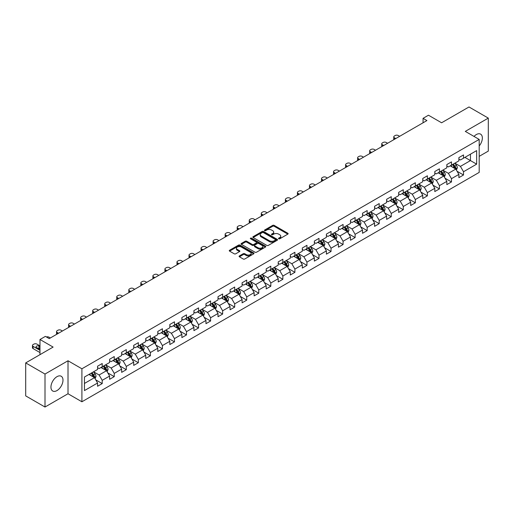 <?xml version="1.0" encoding="UTF-8"?>
<svg xmlns="http://www.w3.org/2000/svg" width="514" height="514" viewBox="0 0 514 514"><rect width="100%" height="100%" fill="white"/><g stroke="black" fill="none" stroke-linecap="round" stroke-linejoin="round"><path stroke-width="0.77" d="M278.716 238.785A0.752 0.43 0 0 0 279.777 238.785L287.827 234.133A1.073 0.617 0 0 0 288.142 233.697A1.073 0.617 0 0 0 287.827 233.26L274.187 225.383A1.073 0.617 0 0 0 272.671 225.383L264.62 230.034A0.752 0.43 0 0 0 265.68 230.645L266.721 230.041A3.431 1.979 0 0 1 271.572 230.041L272.709 230.702A3.431 1.979 0 0 1 273.711 232.097A3.431 1.979 0 0 1 272.709 233.497L271.668 234.101A0.752 0.43 0 0 0 272.728 234.712L273.769 234.114A3.431 1.979 0 0 1 278.62 234.114L279.757 234.769A3.431 1.979 0 0 1 280.76 236.17A3.431 1.979 0 0 1 279.757 237.571L278.716 238.168A0.752 0.43 0 0 0 278.716 238.785L278.716 238.168M56.964 390.582A8.513 4.915 120 0 0 62.528 383.078A8.513 4.915 120 0 0 61.224 376.254A8.513 4.915 120 0 0 56.964 376.678A8.513 4.915 120 0 0 51.406 384.183A8.513 4.915 120 0 0 52.711 391.006A8.513 4.915 120 0 0 56.964 390.582M479.189 145.982A8.513 4.915 120 0 0 480.59 134.135A8.513 4.915 120 0 0 476.337 134.559A8.513 4.915 120 0 0 474.017 136.428M239.402 255.921A1.073 0.617 0 0 0 239.094 256.357A1.073 0.617 0 0 0 239.402 256.794L243.231 259.005A1.073 0.617 0 0 0 244.748 259.005L253.691 253.845A1.073 0.617 0 0 0 254.006 253.408A1.073 0.617 0 0 0 253.691 252.972L240.051 245.094A1.073 0.617 0 0 0 238.535 245.094L229.591 250.254A1.073 0.617 0 0 0 229.276 250.691A1.073 0.617 0 0 0 229.591 251.134L234.217 253.8A1.073 0.617 0 0 0 235.727 253.8L239.556 251.59A1.073 0.617 0 0 0 239.871 251.153A1.073 0.617 0 0 0 239.556 250.716L237.262 249.393A2.866 1.658 0 0 1 236.427 248.223A2.866 1.658 0 0 1 238.194 246.694A2.866 1.658 0 0 1 241.317 247.054L250.299 252.239A2.866 1.658 0 0 1 251.14 253.408A2.866 1.658 0 0 1 249.367 254.938A2.866 1.658 0 0 1 246.245 254.578L244.748 253.71A1.073 0.617 0 0 0 243.231 253.71L239.402 255.921L239.402 256.794M479.189 156.352L488.3 151.097L488.3 118.111L468.999 106.97L441.59 122.788L428.47 115.213L423.061 118.336L426.922 120.565L49.248 338.61L45.386 336.381L39.983 339.503L39.983 354.66M45.001 374.051L45.001 407.03L68.009 393.75L68.009 360.764L45.001 374.051L25.7 362.903L53.109 347.079L39.983 339.503M68.009 360.764L81.906 368.789L479.189 139.416L479.189 172.402L81.906 401.775L81.906 368.789M488.3 118.111L465.292 131.391L479.189 139.416M266.798 245.403A1.073 0.617 0 0 0 268.314 245.403L277.258 240.237A1.073 0.617 0 0 0 277.573 239.8A1.073 0.617 0 0 0 277.258 239.363L263.618 231.486A1.073 0.617 0 0 0 262.101 231.486L253.158 236.652A1.073 0.617 0 0 0 252.843 237.089A1.073 0.617 0 0 0 253.158 237.526L266.798 245.403M250.845 238.946A0.752 0.43 0 0 1 251.603 239.049L251.603 238.162L265.475 246.167A1.073 0.617 0 0 1 265.789 246.604A1.073 0.617 0 0 1 265.475 247.041L256.531 252.201A1.073 0.617 0 0 1 255.015 252.201L241.374 244.33L245.204 242.133L245.204 241.246L241.374 243.456A1.073 0.617 0 0 0 241.06 243.893A1.073 0.617 0 0 0 241.374 244.33L241.374 243.456M245.204 242.133A1.073 0.617 0 0 1 246.72 242.133L246.72 241.246A1.073 0.617 0 0 0 245.204 241.246M246.72 241.246L252.252 244.439A1.073 0.617 0 0 0 253.768 244.439L256.306 242.974A1.073 0.617 0 0 0 256.621 242.537A1.073 0.617 0 0 0 256.306 242.094L250.543 238.772A0.752 0.43 0 0 1 251.603 238.162M45.001 407.03L25.7 395.889L25.7 362.903M95.765 379.865L102.209 383.585L102.209 380.334L109.617 376.055L109.617 379.306L114.249 376.634L114.249 373.382L121.664 369.103L121.664 372.354L126.296 369.682L126.296 366.424L133.704 362.145L133.704 365.403L138.337 362.73L138.337 359.472L145.751 355.193L145.751 358.451L150.384 355.772L150.384 352.52L157.792 348.241L157.792 351.492L162.424 348.82L162.424 345.569L169.838 341.29L169.838 344.541L174.471 341.868L174.471 338.61L181.879 334.331L181.879 337.589L186.511 334.916L186.511 331.659L193.926 327.379L193.926 330.637L198.558 327.958L198.558 324.707L205.966 320.428L205.966 323.679L210.599 321.006L210.599 317.755L218.013 313.476L218.013 316.727L222.646 314.054L222.646 310.797L230.054 306.517L230.054 309.775L234.686 307.102L234.686 303.845L242.1 299.566L242.1 302.823L246.733 300.144L246.733 296.893L254.141 292.614L254.141 295.865L258.773 293.192L258.773 289.941L266.188 285.662L266.188 288.913L270.82 286.24L270.82 282.989L278.228 278.71L278.228 281.961L282.861 279.288L282.861 276.031L290.275 271.752L290.275 275.009L294.907 272.33L294.907 269.079L302.316 264.8L302.316 268.051L306.948 265.378L306.948 262.127L314.362 257.848L314.362 261.099L318.995 258.426L318.995 255.175L326.403 250.896L326.403 254.147L331.035 251.474L331.035 248.217L338.45 243.938L338.45 247.195L343.082 244.523L343.082 241.265L350.49 236.986L350.49 240.244L355.123 237.564L355.123 234.313L362.537 230.034L362.537 233.285L367.169 230.613L367.169 227.361L374.577 223.082L374.577 226.333L379.21 223.661L379.21 220.403L386.624 216.124L386.624 219.382L391.257 216.709L391.257 213.451L398.665 209.172L398.665 212.43L403.297 209.751L403.297 206.499L410.712 202.22L410.712 205.471L415.344 202.799L415.344 199.548L422.752 195.269L422.752 198.52L427.385 195.847L427.385 192.589L434.799 188.317L434.799 191.568L439.431 188.895L439.431 185.638L446.839 181.358L446.839 184.616L451.472 181.937L451.472 178.686L458.886 174.407L458.886 177.658L463.519 174.985L463.519 171.734L476.645 164.152L476.645 150.602L470.464 154.168L470.464 160.586L476.645 164.152M102.209 383.585L97.576 386.258L97.576 383.007L84.45 390.582L84.45 377.032L97.576 369.457L97.576 366.206L102.209 363.526L102.209 366.784L109.617 362.505L109.617 359.247L114.249 356.575L114.249 359.832L121.664 355.553L121.664 352.296L126.296 349.623L126.296 352.874L133.704 348.595L133.704 345.344L138.337 342.671L138.337 345.922L145.751 341.643L145.751 338.392L150.384 335.713L150.384 338.97L157.792 334.691L157.792 331.434L162.424 328.761L162.424 332.018L169.838 327.739L169.838 324.482L174.471 321.809L174.471 325.06L181.879 320.781L181.879 317.53L186.511 314.857L186.511 318.108L193.926 313.829L193.926 310.578L198.558 307.899L198.558 311.156L205.966 306.877L205.966 303.62L210.599 300.947L210.599 304.204L218.013 299.925L218.013 296.668L222.646 293.995L222.646 297.246L230.054 292.967L230.054 289.716L234.686 287.043L234.686 290.294L242.1 286.015L242.1 282.764L246.733 280.091L246.733 283.342L254.141 279.063L254.141 275.812L258.773 273.133L258.773 276.391L266.188 272.112L266.188 268.854L270.82 266.181L270.82 269.439L278.228 265.16L278.228 261.902L282.861 259.229L282.861 262.481L290.275 258.201L290.275 254.95L294.907 252.278L294.907 255.529L302.316 251.25L302.316 247.999L306.948 245.319L306.948 248.577L314.362 244.298L314.362 241.04L318.995 238.367L318.995 241.625L326.403 237.346L326.403 234.088L331.035 231.416L331.035 234.667L338.45 230.388L338.45 227.137L343.082 224.464L343.082 227.715L350.49 223.436L350.49 220.185L355.123 217.506L355.123 220.763L362.537 216.484L362.537 213.226L367.169 210.554L367.169 213.811L374.577 209.532L374.577 206.275L379.21 203.602L379.21 206.853L386.624 202.574L386.624 199.323L391.257 196.65L391.257 199.901L398.665 195.622L398.665 192.371L403.297 189.698L403.297 192.949L410.712 188.67L410.712 185.419L415.344 182.74L415.344 185.997L422.752 181.718L422.752 178.461L427.385 175.788L427.385 179.039L434.799 174.766L434.799 171.509L439.431 168.836L439.431 172.087L446.839 167.808L446.839 164.557L451.472 161.884L451.472 165.135L458.886 160.856L458.886 157.605L463.519 154.926L463.519 158.183L476.645 150.602M100.975 367.497L106.533 370.703L99.118 374.982L93.561 371.776M97.576 367.677L99.118 368.564L102.209 366.784M99.118 374.982L102.209 380.334M106.533 370.703L109.617 376.055M113.016 360.545L118.573 363.751L111.165 368.03L105.608 364.824M109.617 360.719L111.165 361.612L114.249 359.832M111.165 368.03L114.249 373.382M118.573 363.751L121.664 369.103M125.063 353.587L130.62 356.8L123.206 361.079L117.648 357.866M121.664 353.767L123.206 354.66L126.296 352.874M123.206 361.079L126.296 366.424M130.62 356.8L133.704 362.145M137.103 346.635L142.661 349.848L135.253 354.127L129.695 350.914M133.704 346.815L135.253 347.708L138.337 345.922M135.253 354.127L138.337 359.472M142.661 349.848L145.751 355.193M149.15 339.683L154.708 342.889L147.293 347.168L141.735 343.962M145.751 339.863L147.293 340.75L150.384 338.97M147.293 347.168L150.384 352.52M154.708 342.889L157.792 348.241M161.19 332.731L166.748 335.938L159.34 340.217L153.782 337.011M157.792 332.905L159.34 333.798L162.424 332.018M159.34 340.217L162.424 345.569M166.748 335.938L169.838 341.29M173.237 325.773L178.795 328.986L171.38 333.265L165.823 330.052M169.838 325.953L171.38 326.846L174.471 325.06M171.38 333.265L174.471 338.61M178.795 328.986L181.879 334.331M185.278 318.821L190.835 322.034L183.427 326.313L177.87 323.1M181.879 319.001L183.427 319.894L186.511 318.108M183.427 326.313L186.511 331.659M190.835 322.034L193.926 327.379M197.325 311.869L202.882 315.076L195.468 319.355L189.91 316.149M193.926 312.049L195.468 312.936L198.558 311.156M195.468 319.355L198.558 324.707M202.882 315.076L205.966 320.428M209.365 304.918L214.923 308.124L207.515 312.403L201.957 309.197M205.966 305.091L207.515 305.984L210.599 304.204M207.515 312.403L210.599 317.755M214.923 308.124L218.013 313.476M221.412 297.959L226.97 301.172L219.555 305.451L213.997 302.238M218.013 298.139L219.555 299.032L222.646 297.246M219.555 305.451L222.646 310.797M226.97 301.172L230.054 306.517M233.452 291.008L239.01 294.22L231.602 298.499L226.044 295.287M230.054 291.187L231.602 292.08L234.686 290.294M231.602 298.499L234.686 303.845M239.01 294.22L242.1 299.566M245.499 284.056L251.057 287.262L243.642 291.541L238.085 288.335M242.1 284.236L243.642 285.122L246.733 283.342M243.642 291.541L246.733 296.893M251.057 287.262L254.141 292.614M257.54 277.104L263.097 280.31L255.689 284.589L250.132 281.383M254.141 277.284L255.689 278.17L258.773 276.391M255.689 284.589L258.773 289.941M263.097 280.31L266.188 285.662M269.587 270.152L275.144 273.358L267.73 277.637L262.172 274.431M266.188 270.325L267.73 271.219L270.82 269.439M267.73 277.637L270.82 282.989M275.144 273.358L278.228 278.71M281.627 263.194L287.185 266.406L279.777 270.685L274.219 267.473M278.228 263.374L279.777 264.267L282.861 262.481M279.777 270.685L282.861 276.031M287.185 266.406L290.275 271.752M293.674 256.242L299.232 259.454L291.817 263.733L286.259 260.521M290.275 256.422L291.817 257.315L294.907 255.529M291.817 263.733L294.907 269.079M299.232 259.454L302.316 264.8M305.714 249.29L311.272 252.496L303.864 256.775L298.306 253.569M302.316 249.47L303.864 250.357L306.948 248.577M303.864 256.775L306.948 262.127M311.272 252.496L314.362 257.848M317.761 242.338L323.319 245.544L315.904 249.823L310.347 246.617M314.362 242.512L315.904 243.405L318.995 241.625M315.904 249.823L318.995 255.175M323.319 245.544L326.403 250.896M329.802 235.38L335.359 238.592L327.951 242.871L322.394 239.659M326.403 235.56L327.951 236.453L331.035 234.667M327.951 242.871L331.035 248.217M335.359 238.592L338.45 243.938M341.849 228.428L347.406 231.641L339.992 235.92L334.434 232.707M338.45 228.608L339.992 229.501L343.082 227.715M339.992 235.92L343.082 241.265M347.406 231.641L350.49 236.986M353.889 221.476L359.447 224.682L352.039 228.961L346.481 225.755M350.49 221.656L352.039 222.543L355.123 220.763M352.039 228.961L355.123 234.313M359.447 224.682L362.537 230.034M365.936 214.524L371.493 217.73L364.079 222.009L358.521 218.803M362.537 214.698L364.079 215.591L367.169 213.811M364.079 222.009L367.169 227.361M371.493 217.73L374.577 223.082M377.976 207.566L383.534 210.779L376.126 215.058L370.568 211.845M374.577 207.746L376.126 208.639L379.21 206.853M376.126 215.058L379.21 220.403M383.534 210.779L386.624 216.124M390.023 200.614L395.581 203.827L388.166 208.106L382.609 204.893M386.624 200.794L388.166 201.687L391.257 199.901M388.166 208.106L391.257 213.451M395.581 203.827L398.665 209.172M402.064 193.662L407.621 196.868L400.213 201.147L394.656 197.941M398.665 193.842L400.213 194.729L403.297 192.949M400.213 201.147L403.297 206.499M407.621 196.868L410.712 202.22M414.111 186.71L419.668 189.917L412.254 194.196L406.696 190.99M410.712 186.884L412.254 187.777L415.344 185.997M412.254 194.196L415.344 199.548M419.668 189.917L422.752 195.269M426.151 179.759L431.709 182.965L424.301 187.244L418.743 184.031M422.752 179.932L424.301 180.825L427.385 179.039M424.301 187.244L427.385 192.589M431.709 182.965L434.799 188.317M438.198 172.8L443.755 176.013L436.341 180.292L430.783 177.079M434.799 172.98L436.341 173.873L439.431 172.087M436.341 180.292L439.431 185.638M443.755 176.013L446.839 181.358M450.238 165.849L455.796 169.061L448.388 173.34L442.83 170.128M446.839 166.028L448.388 166.922L451.472 165.135M448.388 173.34L451.472 178.686M455.796 169.061L458.886 174.407M464.907 157.38L470.464 160.586L460.428 166.382L454.871 163.176M458.886 159.077L460.428 159.963L463.519 158.183M460.428 166.382L463.519 171.734M68.009 393.75L81.906 401.775M423.061 118.336L423.061 122.788M84.45 383.45L94.486 377.661L88.928 374.449M94.486 377.661L97.576 383.007M457.074 171.265L463.519 174.985M445.028 178.217L451.472 181.937M432.987 185.168L439.431 188.895M420.94 192.127L427.385 195.847M408.9 199.079L415.344 202.799M396.853 206.03L403.297 209.751M384.813 212.982L391.257 216.709M372.766 219.941L379.21 223.661M360.725 226.892L367.169 230.613M348.678 233.844L355.123 237.564M336.638 240.796L343.082 244.523M324.591 247.754L331.035 251.474M312.551 254.706L318.995 258.426M300.504 261.658L306.948 265.378M288.463 268.61L294.907 272.33M276.416 275.562L282.861 279.288M264.376 282.52L270.82 286.24M252.329 289.472L258.773 293.192M240.289 296.424L246.733 300.144M228.242 303.376L234.686 307.102M216.201 310.334L222.646 314.054M204.154 317.286L210.599 321.006M192.114 324.238L198.558 327.958M180.067 331.189L186.511 334.916M168.027 338.148L174.471 341.868M155.98 345.1L162.424 348.82M143.939 352.051L150.384 355.772M131.892 359.003L138.337 362.73M119.852 365.955L126.296 369.682M107.805 372.913L114.249 376.634M279.018 238.888L279.757 238.457A3.431 1.979 0 0 0 280.76 237.057L280.76 236.17M273.711 232.097L273.711 232.99A3.431 1.979 0 0 1 272.709 234.39L271.97 234.821M287.814 234.14L274.187 226.276A1.073 0.617 0 0 0 272.671 226.276L264.922 230.747M277.245 240.244L263.618 232.379A1.073 0.617 0 0 0 262.101 232.379L253.171 237.532M275.363 240.109A0.752 0.43 0 0 0 275.363 239.492L263.386 232.579A0.752 0.43 0 0 0 262.326 232.579L261.228 233.215A3.431 1.979 0 0 0 260.225 234.615A3.431 1.979 0 0 0 261.228 236.016L269.413 240.738A3.431 1.979 0 0 0 274.264 240.738L275.363 240.109L275.363 240.995A0.752 0.43 0 0 0 275.581 240.693L275.581 239.8M260.225 234.615L260.225 235.508A3.431 1.979 0 0 0 261.228 236.909L261.228 236.016M275.363 240.995L274.264 241.631A3.431 1.979 0 0 1 269.413 241.631L261.228 236.909M246.72 242.133L252.252 245.326A1.073 0.617 0 0 0 253.768 245.326L256.306 243.861A1.073 0.617 0 0 0 256.621 243.424L256.621 242.537M251.603 239.049L265.462 247.048M257.989 247.754A2.866 1.658 0 0 0 261.112 248.108A2.866 1.658 0 0 0 262.885 246.579A2.866 1.658 0 0 0 262.044 245.409L258.883 243.585A1.073 0.617 0 0 0 257.366 243.585L254.828 245.049A1.073 0.617 0 0 0 254.514 245.486A1.073 0.617 0 0 0 254.828 245.923L257.989 247.754L257.989 248.641A2.866 1.658 0 0 0 261.112 249.001A2.866 1.658 0 0 0 262.885 247.472L262.885 246.579M254.514 245.486L254.514 246.379A1.073 0.617 0 0 0 254.828 246.816L254.828 245.923M257.989 248.641L254.828 246.816M251.14 253.408L251.14 254.295A2.866 1.658 0 0 1 249.367 255.824A2.866 1.658 0 0 1 246.245 255.471L244.748 254.603A1.073 0.617 0 0 0 243.231 254.603L239.421 256.807M236.427 248.223L236.427 249.11A2.866 1.658 0 0 0 237.262 250.286L237.262 249.393M239.556 250.716L239.556 251.59L237.262 250.286M253.691 252.972L253.691 253.845L240.051 245.988A1.073 0.617 0 0 0 238.535 245.988L229.604 251.14M456.406 170.115L457.325 167.802A2.891 1.67 -120 0 0 456.4 165.335L454.806 163.208M395.774 138.549L394.405 137.758A2.184 1.259 0 0 1 393.769 136.865A2.184 1.259 0 0 1 394.405 135.979L395.176 135.529A2.184 1.259 0 0 1 398.266 135.529L399.635 136.319M452.031 166.883L450.951 165.437M393.949 139.602A2.184 1.259 180 0 1 393.769 139.095L393.769 136.865M452.416 164.589L454.01 166.716A2.891 1.67 60 0 1 454.839 168.457L455.764 167.924A2.891 1.67 -120 0 0 454.935 166.183L453.342 164.056M452.616 164.474L454.382 166.838A1.471 0.848 60 0 1 454.652 167.281L455.764 167.924M444.366 177.067L445.285 174.754A2.891 1.67 -120 0 0 444.359 172.293L442.766 170.166M383.727 145.501L382.365 144.71A2.184 1.259 0 0 1 381.722 143.824A2.184 1.259 0 0 1 382.365 142.931L383.136 142.481A2.184 1.259 0 0 1 386.22 142.481L387.588 143.271M439.99 173.835L438.905 172.389M381.902 146.554A2.184 1.259 180 0 1 381.722 146.047L381.722 143.824M440.369 171.547L441.963 173.674A2.891 1.67 60 0 1 442.792 175.415L443.723 174.876A2.891 1.67 -120 0 0 442.895 173.134L441.301 171.008M440.575 171.432L442.342 173.79A1.471 0.848 60 0 1 442.612 174.233L443.723 174.876M432.319 184.018L433.238 181.705A2.891 1.67 -120 0 0 432.313 179.245L430.719 177.118M371.686 152.452L370.318 151.669A2.184 1.259 0 0 1 369.682 150.775A2.184 1.259 0 0 1 370.318 149.882L371.089 149.439A2.184 1.259 0 0 1 374.179 149.439L375.548 150.223M427.944 180.793L426.864 179.347M369.862 153.506A2.184 1.259 180 0 1 369.682 153.005L369.682 150.775M428.329 178.499L429.922 180.626A2.891 1.67 60 0 1 430.751 182.367L431.676 181.834A2.891 1.67 -120 0 0 430.848 180.093L429.254 177.966M428.528 178.384L430.295 180.742A1.471 0.848 60 0 1 430.565 181.191L431.676 181.834M420.279 190.977L421.197 188.664A2.891 1.67 -120 0 0 420.272 186.196L418.679 184.07M359.639 159.411L358.277 158.62A2.184 1.259 0 0 1 357.635 157.727A2.184 1.259 0 0 1 358.277 156.834L359.048 156.391A2.184 1.259 0 0 1 362.132 156.391L363.501 157.181M415.903 187.745L414.817 186.299M357.815 160.458A2.184 1.259 180 0 1 357.635 159.957L357.635 157.727M416.282 185.451L417.876 187.578A2.891 1.67 60 0 1 418.704 189.319L419.636 188.786A2.891 1.67 -120 0 0 418.807 187.045L417.214 184.918M416.488 185.336L418.255 187.694A1.471 0.848 60 0 1 418.524 188.143L419.636 188.786M408.232 197.929L409.15 195.616A2.891 1.67 -120 0 0 408.225 193.148L406.632 191.022M347.599 166.363L346.23 165.572A2.184 1.259 0 0 1 345.594 164.679A2.184 1.259 0 0 1 346.23 163.793L347.001 163.343A2.184 1.259 0 0 1 350.092 163.343L351.46 164.133M403.856 194.697L402.777 193.251M345.774 167.416A2.184 1.259 180 0 1 345.594 166.909L345.594 164.679M404.242 192.403L405.835 194.53A2.891 1.67 60 0 1 406.664 196.271L407.589 195.738A2.891 1.67 -120 0 0 406.76 193.996L405.167 191.87M404.441 192.287L406.208 194.652A1.471 0.848 60 0 1 406.478 195.095L407.589 195.738M396.191 204.88L397.11 202.567A2.891 1.67 -120 0 0 396.185 200.107L394.591 197.98M335.552 173.314L334.19 172.524A2.184 1.259 0 0 1 333.547 171.637A2.184 1.259 0 0 1 334.19 170.744L334.961 170.295A2.184 1.259 0 0 1 338.045 170.295L339.413 171.085M391.816 201.649L390.73 200.203M333.727 174.368A2.184 1.259 180 0 1 333.547 173.861L333.547 171.637M392.195 199.361L393.788 201.488A2.891 1.67 60 0 1 394.617 203.223L395.549 202.689A2.891 1.67 -120 0 0 394.72 200.948L393.126 198.822M392.4 199.239L394.167 201.604A1.471 0.848 60 0 1 394.437 202.047L395.549 202.689M384.144 211.832L385.063 209.519A2.891 1.67 -120 0 0 384.138 207.058L382.544 204.932M323.512 180.266L322.143 179.482A2.184 1.259 0 0 1 321.507 178.589A2.184 1.259 0 0 1 322.143 177.696L322.914 177.253A2.184 1.259 0 0 1 326.004 177.253L327.373 178.037M379.769 208.607L378.689 207.161M321.687 181.32A2.184 1.259 180 0 1 321.507 180.819L321.507 178.589M380.154 206.313L381.748 208.44A2.891 1.67 60 0 1 382.577 210.181L383.502 209.641A2.891 1.67 -120 0 0 382.673 207.907L381.08 205.78M380.354 206.198L382.12 208.555A1.471 0.848 60 0 1 382.39 209.005L383.502 209.641M372.104 218.791L373.023 216.478A2.891 1.67 -120 0 0 372.097 214.01L370.504 211.884M311.465 187.224L310.103 186.434A2.184 1.259 0 0 1 309.46 185.541A2.184 1.259 0 0 1 310.103 184.648L310.874 184.205A2.184 1.259 0 0 1 313.958 184.205L315.326 184.995M367.728 215.559L366.643 214.113M309.64 188.272A2.184 1.259 180 0 1 309.46 187.771L309.46 185.541M368.108 213.265L369.701 215.392A2.891 1.67 60 0 1 370.53 217.133L371.461 216.6A2.891 1.67 -120 0 0 370.633 214.858L369.039 212.732M368.313 213.149L370.08 215.507A1.471 0.848 60 0 1 370.35 215.957L371.461 216.6M360.057 225.742L360.976 223.429A2.891 1.67 -120 0 0 360.051 220.962L358.457 218.835M299.424 194.176L298.056 193.386A2.184 1.259 0 0 1 297.42 192.493A2.184 1.259 0 0 1 298.056 191.6L298.827 191.157A2.184 1.259 0 0 1 301.917 191.157L303.286 191.947M355.682 222.511L354.602 221.065M297.6 195.23A2.184 1.259 180 0 1 297.42 194.722L297.42 192.493M356.067 220.217L357.66 222.344A2.891 1.67 60 0 1 358.489 224.085L359.414 223.551A2.891 1.67 -120 0 0 358.586 221.81L356.992 219.684M356.266 220.101L358.033 222.459A1.471 0.848 60 0 1 358.303 222.909L359.414 223.551M348.017 232.694L348.935 230.381A2.891 1.67 -120 0 0 348.01 227.92L346.417 225.787M287.377 201.128L286.015 200.338A2.184 1.259 0 0 1 285.373 199.445A2.184 1.259 0 0 1 286.015 198.558L286.786 198.108A2.184 1.259 0 0 1 289.87 198.108L291.239 198.899M343.641 229.462L342.555 228.017M285.553 202.182A2.184 1.259 180 0 1 285.373 201.674L285.373 199.445M344.02 227.175L345.614 229.302A2.891 1.67 60 0 1 346.442 231.037L347.374 230.503A2.891 1.67 -120 0 0 346.545 228.762L344.952 226.635M344.226 227.053L345.993 229.417A1.471 0.848 60 0 1 346.263 229.861L347.374 230.503M335.97 239.646L336.888 237.333A2.891 1.67 -120 0 0 335.963 234.872L334.37 232.746M275.337 208.08L273.968 207.29A2.184 1.259 0 0 1 273.332 206.403A2.184 1.259 0 0 1 273.968 205.51L274.739 205.067A2.184 1.259 0 0 1 277.83 205.067L279.198 205.851M331.594 236.414L330.515 234.975M273.512 209.134A2.184 1.259 180 0 1 273.332 208.633L273.332 206.403M331.98 234.127L333.573 236.254A2.891 1.67 60 0 1 334.402 237.995L335.327 237.455A2.891 1.67 -120 0 0 334.498 235.72L332.905 233.587M332.179 234.011L333.946 236.369A1.471 0.848 60 0 1 334.216 236.819L335.327 237.455M323.929 246.604L324.848 244.285A2.891 1.67 -120 0 0 323.923 241.824L322.329 239.697M263.29 215.032L261.928 214.248A2.184 1.259 0 0 1 261.285 213.355A2.184 1.259 0 0 1 261.928 212.462L262.699 212.019A2.184 1.259 0 0 1 265.783 212.019L267.151 212.809M319.554 243.373L318.468 241.927M261.465 216.086A2.184 1.259 180 0 1 261.285 215.584L261.285 213.355M319.933 241.079L321.526 243.206A2.891 1.67 60 0 1 322.355 244.947L323.287 244.413A2.891 1.67 -120 0 0 322.458 242.672L320.864 240.546M320.138 240.963L321.905 243.321A1.471 0.848 60 0 1 322.175 243.771L323.287 244.413M311.882 253.556L312.801 251.243A2.891 1.67 -120 0 0 311.876 248.776L310.283 246.649M251.25 221.99L249.881 221.2A2.184 1.259 0 0 1 249.245 220.307A2.184 1.259 0 0 1 249.881 219.414L250.652 218.97A2.184 1.259 0 0 1 253.743 218.97L255.111 219.761M307.507 250.324L306.428 248.879M249.425 223.044A2.184 1.259 180 0 1 249.245 222.536L249.245 220.307M307.892 248.031L309.486 250.157A2.891 1.67 60 0 1 310.315 251.899L311.24 251.365A2.891 1.67 -120 0 0 310.411 249.624L308.818 247.497M308.092 247.915L309.858 250.273A1.471 0.848 60 0 1 310.128 250.723L311.24 251.365M299.842 260.508L300.761 258.195A2.891 1.67 -120 0 0 299.835 255.728L298.242 253.601M239.203 228.942L237.841 228.152A2.184 1.259 0 0 1 237.198 227.259A2.184 1.259 0 0 1 237.841 226.372L238.612 225.922A2.184 1.259 0 0 1 241.696 225.922L243.064 226.713M295.466 257.276L294.381 255.831M237.378 229.996A2.184 1.259 180 0 1 237.198 229.488L237.198 227.259M295.846 254.983L297.439 257.116A2.891 1.67 60 0 1 298.268 258.85L299.199 258.317A2.891 1.67 -120 0 0 298.371 256.576L296.777 254.449M296.051 254.867L297.818 257.231A1.471 0.848 60 0 1 298.088 257.675L299.199 258.317M287.795 267.46L288.714 265.147A2.891 1.67 -120 0 0 287.789 262.686L286.195 260.559M227.162 235.894L225.794 235.104A2.184 1.259 0 0 1 225.158 234.217A2.184 1.259 0 0 1 225.794 233.324L226.565 232.881A2.184 1.259 0 0 1 229.655 232.881L231.024 233.664M283.42 264.228L282.34 262.782M225.338 236.948A2.184 1.259 180 0 1 225.158 236.44L225.158 234.217M283.805 261.941L285.398 264.067A2.891 1.67 60 0 1 286.227 265.809L287.153 265.269A2.891 1.67 -120 0 0 286.324 263.528L284.73 261.401M284.004 261.825L285.771 264.183A1.471 0.848 60 0 1 286.041 264.633L287.153 265.269M275.755 274.412L276.673 272.099A2.891 1.67 -120 0 0 275.748 269.638L274.155 267.511M215.115 242.846L213.753 242.062A2.184 1.259 0 0 1 213.111 241.169A2.184 1.259 0 0 1 213.753 240.276L214.524 239.832A2.184 1.259 0 0 1 217.608 239.832L218.977 240.623M271.379 271.186L270.293 269.741M213.291 243.899A2.184 1.259 180 0 1 213.111 243.398L213.111 241.169M271.758 268.893L273.352 271.019A2.891 1.67 60 0 1 274.18 272.761L275.112 272.227A2.891 1.67 -120 0 0 274.283 270.486L272.69 268.359M271.964 268.777L273.731 271.135A1.471 0.848 60 0 1 274.001 271.585L275.112 272.227M263.708 281.37L264.626 279.057A2.891 1.67 -120 0 0 263.701 276.59L262.108 274.463M203.075 249.804L201.706 249.014A2.184 1.259 0 0 1 201.07 248.121A2.184 1.259 0 0 1 201.706 247.228L202.477 246.784A2.184 1.259 0 0 1 205.568 246.784L206.936 247.575M259.332 278.138L258.253 276.693M201.25 250.851A2.184 1.259 180 0 1 201.07 250.35L201.07 248.121M259.718 275.845L261.311 277.971A2.891 1.67 60 0 1 262.14 279.712L263.065 279.179A2.891 1.67 -120 0 0 262.236 277.438L260.643 275.311M259.917 275.729L261.684 278.087A1.471 0.848 60 0 1 261.954 278.537L263.065 279.179M251.667 288.322L252.586 286.009A2.891 1.67 -120 0 0 251.661 283.542L250.067 281.415M191.028 256.756L189.666 255.966A2.184 1.259 0 0 1 189.023 255.072A2.184 1.259 0 0 1 189.666 254.186L190.437 253.736A2.184 1.259 0 0 1 193.521 253.736L194.89 254.526M247.292 285.09L246.206 283.644M189.203 257.81A2.184 1.259 180 0 1 189.023 257.302L189.023 255.072M247.671 282.796L249.264 284.923A2.891 1.67 60 0 1 250.093 286.664L251.025 286.131A2.891 1.67 -120 0 0 250.196 284.39L248.603 282.263M247.876 282.681L249.643 285.045A1.471 0.848 60 0 1 249.913 285.488L251.025 286.131M239.62 295.274L240.539 292.961A2.891 1.67 -120 0 0 239.614 290.5L238.021 288.373M178.988 263.708L177.619 262.917A2.184 1.259 0 0 1 176.983 262.031A2.184 1.259 0 0 1 177.619 261.138L178.39 260.688A2.184 1.259 0 0 1 181.481 260.688L182.849 261.478M235.245 292.042L234.166 290.596M177.163 264.761A2.184 1.259 180 0 1 176.983 264.254L176.983 262.031M235.63 289.755L237.224 291.881A2.891 1.67 60 0 1 238.053 293.623L238.978 293.083A2.891 1.67 -120 0 0 238.149 291.342L236.556 289.215M235.83 289.633L237.596 291.997A1.471 0.848 60 0 1 237.866 292.44L238.978 293.083M227.58 302.226L228.499 299.913A2.891 1.67 -120 0 0 227.573 297.452L225.98 295.325M166.941 270.66L165.579 269.876A2.184 1.259 0 0 1 164.936 268.983A2.184 1.259 0 0 1 165.579 268.09L166.35 267.646A2.184 1.259 0 0 1 169.434 267.646L170.802 268.43M223.204 299L222.119 297.555M165.116 271.713A2.184 1.259 180 0 1 164.936 271.212L164.936 268.983M223.584 296.707L225.177 298.833A2.891 1.67 60 0 1 226.006 300.574L226.937 300.035A2.891 1.67 -120 0 0 226.109 298.3L224.515 296.173M223.789 296.591L225.556 298.949A1.471 0.848 60 0 1 225.826 299.399L226.937 300.035M215.533 309.184L216.452 306.871A2.891 1.67 -120 0 0 215.527 304.404L213.933 302.277M154.9 277.618L153.532 276.828A2.184 1.259 0 0 1 152.896 275.934A2.184 1.259 0 0 1 153.532 275.041L154.303 274.598A2.184 1.259 0 0 1 157.393 274.598L158.762 275.388M211.158 305.952L210.078 304.506M153.076 278.665A2.184 1.259 180 0 1 152.896 278.164L152.896 275.934M211.543 303.658L213.137 305.785A2.891 1.67 60 0 1 213.965 307.526L214.891 306.993A2.891 1.67 -120 0 0 214.062 305.252L212.468 303.125M211.742 303.543L213.509 305.901A1.471 0.848 60 0 1 213.779 306.35L214.891 306.993M203.493 316.136L204.411 313.823A2.891 1.67 -120 0 0 203.486 311.356L201.893 309.229M142.853 284.57L141.491 283.779A2.184 1.259 0 0 1 140.849 282.886A2.184 1.259 0 0 1 141.491 282L142.262 281.55A2.184 1.259 0 0 1 145.346 281.55L146.715 282.34M199.117 312.904L198.031 311.458M141.029 285.623A2.184 1.259 180 0 1 140.849 285.116L140.849 282.886M199.496 310.61L201.09 312.737A2.891 1.67 60 0 1 201.918 314.478L202.85 313.945A2.891 1.67 -120 0 0 202.021 312.204L200.428 310.077M199.702 310.495L201.469 312.853A1.471 0.848 60 0 1 201.739 313.302L202.85 313.945M191.446 323.088L192.364 320.775A2.891 1.67 -120 0 0 191.439 318.314L189.846 316.181M130.813 291.522L129.444 290.731A2.184 1.259 0 0 1 128.808 289.838A2.184 1.259 0 0 1 129.444 288.952L130.215 288.502A2.184 1.259 0 0 1 133.306 288.502L134.674 289.292M187.07 319.856L185.991 318.41M128.988 292.575A2.184 1.259 180 0 1 128.808 292.068L128.808 289.838M187.456 317.568L189.049 319.695A2.891 1.67 60 0 1 189.878 321.43L190.803 320.897A2.891 1.67 -120 0 0 189.974 319.155L188.381 317.029M187.655 317.446L189.422 319.811A1.471 0.848 60 0 1 189.692 320.254L190.803 320.897M179.405 330.039L180.324 327.726A2.891 1.67 -120 0 0 179.399 325.266L177.805 323.139M118.766 298.473L117.404 297.683A2.184 1.259 0 0 1 116.762 296.796A2.184 1.259 0 0 1 117.404 295.903L118.175 295.46A2.184 1.259 0 0 1 121.259 295.46L122.628 296.244M175.03 326.808L173.944 325.368M116.941 299.527A2.184 1.259 180 0 1 116.762 299.026L116.762 296.796M175.409 324.52L177.002 326.647A2.891 1.67 60 0 1 177.831 328.388L178.763 327.848A2.891 1.67 -120 0 0 177.934 326.114L176.341 323.987M175.615 324.405L177.381 326.763A1.471 0.848 60 0 1 177.651 327.212L178.763 327.848M167.358 336.998L168.277 334.678A2.891 1.67 -120 0 0 167.352 332.217L165.759 330.091M106.726 305.425L105.357 304.641A2.184 1.259 0 0 1 104.721 303.748A2.184 1.259 0 0 1 105.357 302.855L106.128 302.412A2.184 1.259 0 0 1 109.219 302.412L110.587 303.202M162.983 333.766L161.904 332.32M104.901 306.479A2.184 1.259 180 0 1 104.721 305.978L104.721 303.748M163.368 331.472L164.962 333.599A2.891 1.67 60 0 1 165.791 335.34L166.716 334.807A2.891 1.67 -120 0 0 165.887 333.066L164.294 330.939M163.568 331.357L165.335 333.714A1.471 0.848 60 0 1 165.604 334.164L166.716 334.807M155.318 343.95L156.237 341.637A2.891 1.67 -120 0 0 155.312 339.169L153.718 337.043M94.679 312.383L93.317 311.593A2.184 1.259 0 0 1 92.674 310.7A2.184 1.259 0 0 1 93.317 309.807L94.088 309.364A2.184 1.259 0 0 1 97.172 309.364L98.54 310.154M150.943 340.718L149.857 339.272M92.854 313.437A2.184 1.259 180 0 1 92.674 312.93L92.674 310.7M151.322 338.424L152.915 340.551A2.891 1.67 60 0 1 153.744 342.292L154.675 341.759A2.891 1.67 -120 0 0 153.847 340.017L152.253 337.891M151.527 338.308L153.294 340.666A1.471 0.848 60 0 1 153.564 341.116L154.675 341.759M143.271 350.901L144.19 348.588A2.891 1.67 -120 0 0 143.265 346.121L141.671 343.994M82.638 319.335L81.27 318.545A2.184 1.259 0 0 1 80.634 317.652A2.184 1.259 0 0 1 81.27 316.765L82.041 316.316A2.184 1.259 0 0 1 85.131 316.316L86.5 317.106M138.896 347.67L137.816 346.224M80.814 320.389A2.184 1.259 180 0 1 80.634 319.881L80.634 317.652M139.281 345.376L140.875 347.509A2.891 1.67 60 0 1 141.703 349.244L142.629 348.71A2.891 1.67 -120 0 0 141.8 346.969L140.206 344.843M139.48 345.26L141.247 347.625A1.471 0.848 60 0 1 141.517 348.068L142.629 348.71M131.231 357.853L132.149 355.54A2.891 1.67 -120 0 0 131.224 353.079L129.631 350.953M70.591 326.287L69.229 325.497A2.184 1.259 0 0 1 68.587 324.61A2.184 1.259 0 0 1 69.229 323.717L70 323.274A2.184 1.259 0 0 1 73.084 323.274L74.453 324.058M126.855 354.621L125.769 353.182M68.767 327.341A2.184 1.259 180 0 1 68.587 326.84L68.587 324.61M127.234 352.334L128.828 354.461A2.891 1.67 60 0 1 129.656 356.202L130.588 355.662A2.891 1.67 -120 0 0 129.759 353.928L128.166 351.794M127.44 352.219L129.207 354.576A1.471 0.848 60 0 1 129.477 355.026L130.588 355.662M119.184 364.805L120.103 362.492A2.891 1.67 -120 0 0 119.177 360.031L117.584 357.905M58.551 333.239L57.182 332.455A2.184 1.259 0 0 1 56.546 331.562A2.184 1.259 0 0 1 57.182 330.669L57.953 330.226A2.184 1.259 0 0 1 61.044 330.226L62.412 331.016M114.808 361.58L113.729 360.134M56.726 334.293A2.184 1.259 180 0 1 56.546 333.792L56.546 331.562M115.194 359.286L116.787 361.413A2.891 1.67 60 0 1 117.616 363.154L118.541 362.621A2.891 1.67 -120 0 0 117.712 360.879L116.119 358.753M115.393 359.17L117.16 361.528A1.471 0.848 60 0 1 117.43 361.978L118.541 362.621M107.143 371.763L108.062 369.45A2.891 1.67 -120 0 0 107.137 366.983L105.543 364.856M46.395 336.966A2.184 1.259 0 0 1 48.997 337.178L50.366 337.968M102.768 368.532L101.682 367.086M103.147 366.238L104.74 368.365A2.891 1.67 60 0 1 105.569 370.106L106.501 369.572A2.891 1.67 -120 0 0 105.672 367.831L104.079 365.705M103.353 366.122L105.119 368.48A1.471 0.848 60 0 1 105.389 368.93L106.501 369.572M95.096 378.715L96.015 376.402A2.891 1.67 -120 0 0 95.09 373.935L93.497 371.808M39.983 350.336L33.095 346.359A2.184 1.259 0 0 1 32.459 345.466A2.184 1.259 0 0 1 33.095 344.579L33.866 344.129A2.184 1.259 0 0 1 36.957 344.129L39.983 345.877M90.721 375.483L89.642 374.038M39.983 352.565L33.095 348.588A2.184 1.259 180 0 1 32.459 347.695L32.459 345.466M39.983 348.91L39.038 348.363A1.748 1.009 0 0 0 37.477 348.087M91.106 373.19L92.7 375.316A2.891 1.67 60 0 1 93.529 377.058L94.454 376.524A2.891 1.67 -120 0 0 93.625 374.783L92.032 372.656M91.306 373.074L93.073 375.438A1.471 0.848 60 0 1 93.342 375.882L94.454 376.524M39.983 346.68L39.038 346.134A1.748 1.009 0 0 0 37.136 345.916A1.748 1.009 0 0 0 36.057 346.847A1.748 1.009 0 0 0 36.571 347.56L39.983 349.533M279.757 238.457L279.757 237.571M271.668 234.712L271.668 234.101M272.709 234.39L272.709 233.497M264.62 230.645L264.62 230.034M272.671 226.276L272.671 225.383M274.187 226.276L274.187 225.383M287.827 234.133L287.827 233.26M253.158 237.526L253.158 236.652M262.101 232.379L262.101 231.486M263.618 232.379L263.618 231.486M277.258 240.237L277.258 239.363M269.413 241.631L269.413 240.738M274.264 241.631L274.264 240.738M252.252 245.326L252.252 244.439M253.768 245.326L253.768 244.439M256.306 243.861L256.306 242.974M265.475 247.041L265.475 246.167M243.231 254.603L243.231 253.71M244.748 254.603L244.748 253.71M246.245 255.471L246.245 254.578M229.591 251.134L229.591 250.254M238.535 245.988L238.535 245.094M240.051 245.988L240.051 245.094M394.405 137.758L394.405 139.339M455.513 168.894L457.306 167.86M454.935 166.183L456.4 165.335M452.879 167.371L454.01 166.716M382.365 144.71L382.365 146.291M443.466 175.846L445.265 174.811M442.895 173.134L444.359 172.293M440.832 174.323L441.963 173.674M370.318 151.669L370.318 153.243M431.426 182.798L433.218 181.763M430.848 180.093L432.313 179.245M428.792 181.281L429.922 180.626M358.277 158.62L358.277 160.195M419.379 189.756L421.178 188.715M418.807 187.045L420.272 186.196M416.745 188.233L417.876 187.578M346.23 165.572L346.23 167.153M407.339 196.708L409.131 195.673M406.76 193.996L408.225 193.148M404.704 195.185L405.835 194.53M334.19 172.524L334.19 174.105M395.292 203.66L397.091 202.625M394.72 200.948L396.185 200.107M392.657 202.137L393.788 201.488M322.143 179.482L322.143 181.056M383.251 210.612L385.044 209.577M382.673 207.907L384.138 207.058M380.617 209.095L381.748 208.44M310.103 186.434L310.103 188.008M371.204 217.57L373.003 216.529M370.633 214.858L372.097 214.01M368.57 216.047L369.701 215.392M298.056 193.386L298.056 194.967M359.164 224.522L360.956 223.481M358.586 221.81L360.051 220.962M356.53 222.999L357.66 222.344M286.015 200.338L286.015 201.918M347.117 231.473L348.916 230.439M346.545 228.762L348.01 227.92M344.483 229.951L345.614 229.302M273.968 207.29L273.968 208.87M335.077 238.425L336.869 237.391M334.498 235.72L335.963 234.872M332.442 236.903L333.573 236.254M261.928 214.248L261.928 215.822M323.03 245.377L324.829 244.343M322.458 242.672L323.923 241.824M320.395 243.861L321.526 243.206M249.881 221.2L249.881 222.774M310.989 252.335L312.782 251.295M310.411 249.624L311.876 248.776M308.355 250.813L309.486 250.157M237.841 228.152L237.841 229.732M298.942 259.287L300.741 258.253M298.371 256.576L299.835 255.728M296.308 257.765L297.439 257.116M225.794 235.104L225.794 236.684M286.902 266.239L288.695 265.205M286.324 263.528L287.789 262.686M284.268 264.716L285.398 264.067M213.753 242.062L213.753 243.636M274.855 273.191L276.654 272.157M274.283 270.486L275.748 269.638M272.221 271.675L273.352 271.019M201.706 249.014L201.706 250.588M262.815 280.149L264.607 279.108M262.236 277.438L263.701 276.59M260.18 278.627L261.311 277.971M189.666 255.966L189.666 257.546M250.768 287.101L252.567 286.067M250.196 284.39L251.661 283.542M248.133 285.578L249.264 284.923M177.619 262.917L177.619 264.498M238.727 294.053L240.52 293.019M238.149 291.342L239.614 290.5M236.093 292.53L237.224 291.881M165.579 269.876L165.579 271.45M226.68 301.005L228.479 299.97M226.109 298.3L227.573 297.452M224.046 299.489L225.177 298.833M153.532 276.828L153.532 278.402M214.64 307.963L216.433 306.922M214.062 305.252L215.527 304.404M212.006 306.44L213.137 305.785M141.491 283.779L141.491 285.36M202.593 314.915L204.392 313.874M202.021 312.204L203.486 311.356M199.959 313.392L201.09 312.737M129.444 290.731L129.444 292.312M190.553 321.867L192.345 320.832M189.974 319.155L191.439 318.314M187.918 320.344L189.049 319.695M117.404 297.683L117.404 299.264M178.506 328.819L180.305 327.784M177.934 326.114L179.399 325.266M175.872 327.302L177.002 326.647M105.357 304.641L105.357 306.216M166.465 335.77L168.258 334.736M165.887 333.066L167.352 332.217M163.831 334.254L164.962 333.599M93.317 311.593L93.317 313.167M154.418 342.729L156.217 341.688M153.847 340.017L155.312 339.169M151.784 341.206L152.915 340.551M81.27 318.545L81.27 320.126M142.378 349.681L144.171 348.646M141.8 346.969L143.265 346.121M139.744 348.158L140.875 347.509M69.229 325.497L69.229 327.077M130.331 356.632L132.13 355.598M129.759 353.928L131.224 353.079M127.697 355.11L128.828 354.461M57.182 332.455L57.182 334.029M118.291 363.584L120.083 362.55M117.712 360.879L119.177 360.031M115.656 362.068L116.787 361.413M106.244 370.543L108.043 369.502M105.672 367.831L107.137 366.983M103.61 369.02L104.74 368.365M33.095 346.359L33.095 348.588M94.203 377.494L95.996 376.46M93.625 374.783L95.09 373.935M91.569 375.972L92.7 375.316M39.038 348.363L39.038 346.134"/></g></svg>
